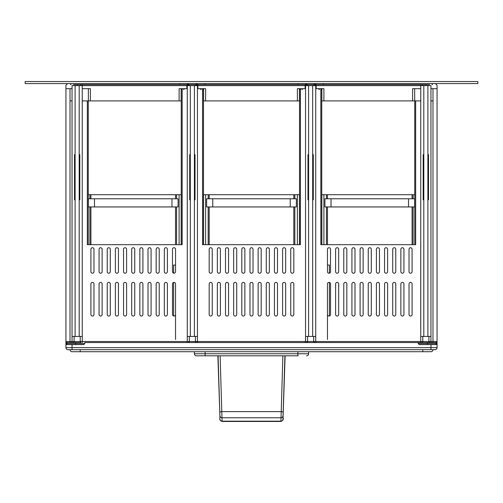 <?xml version="1.0" encoding="UTF-8"?>
<svg xmlns="http://www.w3.org/2000/svg" width="503" height="503" viewBox="0 0 503 503"><rect width="100%" height="100%" fill="white"/><g stroke="black" fill="none" stroke-linecap="round" stroke-linejoin="round"><path stroke-width="0.75" d="M414.736 194.711L321.851 194.711L321.851 244.672M430.952 336.432L430.952 85.611L427.89 85.611L427.89 336.432L430.952 336.432L430.952 341.531L437.069 341.531L437.069 85.611A1.019 1.019 0 0 0 436.044 84.592L436.044 83.573M430.952 344.586L430.952 349.686L435.026 349.686A2.037 2.037 0 0 0 437.069 347.648L437.069 343.568A1.019 1.019 0 0 1 436.044 344.586L419.225 344.586L418.207 343.568L427.38 343.568L427.38 342.549L417.798 342.549M203.577 244.672L203.577 194.711L299.423 194.711L299.423 244.672M181.149 244.672L181.149 194.711L88.264 194.711M72.048 344.586L72.048 347.648L437.069 347.648A2.037 2.037 0 0 1 435.026 349.686L432.989 349.686A2.037 2.037 0 0 1 430.952 351.729A2.037 2.037 0 0 0 432.989 349.686A2.037 2.037 0 0 1 430.952 351.729L72.048 351.729A2.037 2.037 0 0 1 70.011 349.686L67.974 349.686A2.037 2.037 0 0 1 65.931 347.648L65.931 85.611A1.019 1.019 0 0 1 66.956 84.592L66.956 83.573M209.185 194.711L209.185 198.786M209.185 206.947L209.185 244.672M293.815 244.672L293.815 206.947M293.815 198.786L293.815 194.711M90.911 194.711L90.911 198.786M90.911 206.947L90.911 244.672M175.541 244.672L175.541 206.947M175.541 198.786L175.541 194.711M412.089 194.711L412.089 198.786M412.089 206.947L412.089 244.672M327.459 244.672L327.459 206.947M327.459 198.786L327.459 194.711M89.892 244.672L89.892 206.947M89.892 198.786L89.892 194.711M176.559 194.711L176.559 198.786M176.559 206.947L176.559 244.672M179.106 244.672L179.106 194.711M205.62 194.711L205.62 244.672M208.167 244.672L208.167 206.947M208.167 198.786L208.167 194.711M294.833 194.711L294.833 198.786M294.833 206.947L294.833 244.672M297.38 244.672L297.38 194.711M413.108 244.672L413.108 206.947M413.108 198.786L413.108 194.711M326.441 194.711L326.441 198.786M326.441 206.947L326.441 244.672M323.894 244.672L323.894 194.711M73.388 84.592L81.228 84.592L80.21 85.611L81.228 84.592L188.285 84.592L188.285 83.573M189.304 85.611A1.019 1.019 0 0 0 188.285 84.592A1.019 1.019 0 0 1 189.304 85.611L188.285 84.592L186.846 84.592L197.886 84.592L196.44 84.592L196.44 83.573M71.03 84.592L70.621 84.592L70.621 83.573M184.205 84.592L180.816 84.592M322.184 84.592L429.612 84.592M195.422 85.611A1.019 1.019 0 0 1 196.44 84.592A1.019 1.019 0 0 0 195.422 85.611L196.44 84.592L197.886 84.592L186.846 84.592L316.154 84.592L314.715 84.592L314.715 83.573M431.97 84.592L432.379 84.592L432.379 83.573M307.578 85.611A1.019 1.019 0 0 0 306.56 84.592A1.019 1.019 0 0 1 307.578 85.611L306.56 84.592L305.114 84.592L306.56 84.592L306.56 83.573M414.635 198.786L414.635 206.947L408.518 206.947L408.518 198.786L414.635 198.786M408.518 206.947L324.913 206.947L324.913 198.786L408.518 198.786M331.031 198.786L331.031 206.947M178.087 198.786L178.087 206.947L171.969 206.947L171.969 198.786L178.087 198.786M171.969 206.947L88.365 206.947L88.365 198.786L171.969 198.786M94.482 198.786L94.482 206.947M296.361 198.786L296.361 206.947L290.244 206.947L290.244 198.786L296.361 198.786M290.244 206.947L206.639 206.947L206.639 198.786L290.244 198.786M212.756 198.786L212.756 206.947M430.952 349.686L67.974 349.686A2.037 2.037 0 0 1 65.931 347.648L65.931 336.432M298.172 355.803L196.44 355.803L205.111 355.803L205.111 353.766L297.889 353.766L297.889 355.803M205.111 351.729L205.111 353.766L194.403 353.766A2.037 2.037 0 0 0 196.44 355.803A2.037 2.037 0 0 1 194.403 353.766A2.037 2.037 0 0 0 196.44 355.803A2.037 2.037 0 0 1 194.403 353.766L194.403 351.729M297.889 351.729L297.889 353.766L308.597 353.766A2.037 2.037 0 0 1 306.56 355.803A2.037 2.037 0 0 0 308.597 353.766L308.597 351.729M80.21 349.686L80.21 351.729L72.048 351.729A2.037 2.037 0 0 1 70.011 349.686A2.037 2.037 0 0 0 72.048 351.729M220.138 355.803L222.075 421.464L280.938 421.464L282.862 355.803M222.075 421.464L222.075 421.457C220.075 420.722 219.371 419.464 219.956 417.685L218.082 355.803M280.925 421.457C282.988 420.615 283.698 419.357 283.044 417.685L285.119 355.803L282.956 419.313A2.037 1.918 -179.8 0 1 280.919 421.168L222.081 421.168A2.037 1.918 179.8 0 1 220.044 419.313M284.918 355.803L282.956 419.313M283.051 412.328A2.037 0.648 -178.1 0 0 281.014 411.617L221.986 411.617A2.037 0.648 178.1 0 0 219.949 412.328M217.881 355.803L219.956 417.672L217.881 355.803M25.15 83.573L477.85 83.573L477.85 81.536L25.15 81.536L25.15 83.573M173.604 315.985L173.604 282.447L173.604 315.985M173.604 265.672L173.604 273.16L173.604 265.062L175.541 265.062L175.541 271.689L175.541 249.255A1.528 1.528 0 0 0 174.013 247.728A1.528 1.528 0 0 0 172.479 249.255L172.479 271.689A1.528 1.528 0 0 0 174.013 273.217A1.528 1.528 0 0 0 175.541 271.689M175.541 314.513L175.541 283.925A1.528 1.528 0 0 0 174.013 282.397A1.528 1.528 0 0 0 172.479 283.925L172.479 314.513A1.528 1.528 0 0 0 174.013 316.041A1.528 1.528 0 0 0 175.541 314.513L175.541 339.494M322.021 342.549L327.459 342.549M330.521 342.549L335.614 342.549M338.676 342.549L343.775 342.549M346.831 342.549L351.93 342.549M354.986 342.549L360.085 342.549M363.147 342.549L368.246 342.549M371.302 342.549L376.401 342.549M379.457 342.549L384.556 342.549M387.618 342.549L392.711 342.549M395.773 342.549L400.872 342.549M403.928 342.549L409.027 342.549M412.089 342.549L417.182 342.549M427.38 342.549L436.044 342.549A1.019 1.019 0 0 0 437.069 341.531L437.069 343.568A1.019 1.019 0 0 1 436.044 344.586L436.044 342.549M431.373 342.549L432.989 342.549L429.927 342.549L431.373 342.549L430.952 341.531L428.908 341.531L428.908 336.432M422.79 336.432L422.79 341.531A1.019 1.019 0 0 1 421.772 342.549L429.927 342.549L428.908 341.531A1.019 1.019 0 0 0 429.927 342.549A1.019 1.019 0 0 1 428.908 341.531L422.79 341.531L421.772 342.549L318.688 342.549M305.541 336.432L305.541 85.611L308.597 85.611L308.597 336.432L305.541 336.432L305.541 341.531L313.696 341.531A1.019 1.019 0 0 0 314.715 342.549L200.42 342.549M302.58 342.549L306.56 342.549A1.019 1.019 0 0 0 307.578 341.531L307.578 336.432M187.267 336.432L187.267 85.611L190.323 85.611L190.323 336.432L187.267 336.432L187.267 341.531L195.422 341.531A1.019 1.019 0 0 0 196.44 342.549L85.202 342.549M184.312 342.549L188.285 342.549A1.019 1.019 0 0 0 189.304 341.531L189.304 336.432M83.775 344.586L84.793 343.568L75.62 343.568L75.62 344.586L83.775 344.586L66.956 344.586A1.019 1.019 0 0 1 65.931 343.568L75.62 343.568L75.62 342.549L81.228 342.549L73.073 342.549A1.019 1.019 0 0 0 74.092 341.531L73.073 342.549M75.62 342.549L66.956 342.549L66.956 344.586M85.818 342.549L90.911 342.549M93.973 342.549L99.072 342.549M102.128 342.549L107.227 342.549M110.289 342.549L115.382 342.549M118.444 342.549L123.543 342.549M126.599 342.549L131.698 342.549M134.754 342.549L139.853 342.549M142.915 342.549L148.014 342.549M151.07 342.549L156.169 342.549M159.225 342.549L164.324 342.549M167.386 342.549L172.479 342.549M175.541 342.549L180.979 342.549M302.988 342.549L318.286 342.549M184.714 342.549L200.012 342.549M329.396 265.672L329.396 273.16L329.396 265.062L327.459 265.062L327.459 271.689A1.528 1.528 0 0 0 328.987 273.217A1.528 1.528 0 0 0 330.521 271.689L330.521 249.255A1.528 1.528 0 0 0 328.987 247.728A1.528 1.528 0 0 0 327.459 249.255L327.459 271.689M329.396 315.985L329.396 282.447L329.396 315.985M327.459 339.494L327.459 314.513A1.528 1.528 0 0 0 328.987 316.041A1.528 1.528 0 0 0 330.521 314.513L330.521 283.925A1.528 1.528 0 0 0 328.987 282.397A1.528 1.528 0 0 0 327.459 283.925L327.459 314.513M420.753 100.908L414.736 100.908L414.736 244.672M432.989 342.549L432.989 100.908L430.952 100.908M343.775 271.689A1.528 1.528 0 0 0 345.303 273.217A1.528 1.528 0 0 0 346.831 271.689L346.831 249.255A1.528 1.528 0 0 0 345.303 247.728A1.528 1.528 0 0 0 343.775 249.255L343.775 271.689M360.085 271.689A1.528 1.528 0 0 0 361.619 273.217A1.528 1.528 0 0 0 363.147 271.689L363.147 249.255A1.528 1.528 0 0 0 361.619 247.728A1.528 1.528 0 0 0 360.085 249.255L360.085 271.689M343.775 314.513A1.528 1.528 0 0 0 345.303 316.041A1.528 1.528 0 0 0 346.831 314.513L346.831 283.925A1.528 1.528 0 0 0 345.303 282.397A1.528 1.528 0 0 0 343.775 283.925L343.775 314.513M360.085 314.513A1.528 1.528 0 0 0 361.619 316.041A1.528 1.528 0 0 0 363.147 314.513L363.147 283.925A1.528 1.528 0 0 0 361.619 282.397A1.528 1.528 0 0 0 360.085 283.925L360.085 314.513M368.246 314.513A1.528 1.528 0 0 0 369.774 316.041A1.528 1.528 0 0 0 371.302 314.513L371.302 283.925A1.528 1.528 0 0 0 369.774 282.397A1.528 1.528 0 0 0 368.246 283.925L368.246 314.513M351.93 314.513A1.528 1.528 0 0 0 353.458 316.041A1.528 1.528 0 0 0 354.986 314.513L354.986 283.925A1.528 1.528 0 0 0 353.458 282.397A1.528 1.528 0 0 0 351.93 283.925L351.93 314.513M335.614 314.513A1.528 1.528 0 0 0 337.148 316.041A1.528 1.528 0 0 0 338.676 314.513L338.676 283.925A1.528 1.528 0 0 0 337.148 282.397A1.528 1.528 0 0 0 335.614 283.925L335.614 314.513M368.246 271.689A1.528 1.528 0 0 0 369.774 273.217A1.528 1.528 0 0 0 371.302 271.689L371.302 249.255A1.528 1.528 0 0 0 369.774 247.728A1.528 1.528 0 0 0 368.246 249.255L368.246 271.689M351.93 271.689A1.528 1.528 0 0 0 353.458 273.217A1.528 1.528 0 0 0 354.986 271.689L354.986 249.255A1.528 1.528 0 0 0 353.458 247.728A1.528 1.528 0 0 0 351.93 249.255L351.93 271.689M335.614 271.689A1.528 1.528 0 0 0 337.148 273.217A1.528 1.528 0 0 0 338.676 271.689L338.676 249.255A1.528 1.528 0 0 0 337.148 247.728A1.528 1.528 0 0 0 335.614 249.255L335.614 271.689M384.556 271.689A1.528 1.528 0 0 0 386.084 273.217A1.528 1.528 0 0 0 387.618 271.689L387.618 249.255A1.528 1.528 0 0 0 386.084 247.728A1.528 1.528 0 0 0 384.556 249.255L384.556 271.689M400.872 271.689A1.528 1.528 0 0 0 402.4 273.217A1.528 1.528 0 0 0 403.928 271.689L403.928 249.255A1.528 1.528 0 0 0 402.4 247.728A1.528 1.528 0 0 0 400.872 249.255L400.872 271.689M384.556 314.513A1.528 1.528 0 0 0 386.084 316.041A1.528 1.528 0 0 0 387.618 314.513L387.618 283.925A1.528 1.528 0 0 0 386.084 282.397A1.528 1.528 0 0 0 384.556 283.925L384.556 314.513M400.872 314.513A1.528 1.528 0 0 0 402.4 316.041A1.528 1.528 0 0 0 403.928 314.513L403.928 283.925A1.528 1.528 0 0 0 402.4 282.397A1.528 1.528 0 0 0 400.872 283.925L400.872 314.513M409.027 314.513A1.528 1.528 0 0 0 410.555 316.041A1.528 1.528 0 0 0 412.089 314.513L412.089 283.925A1.528 1.528 0 0 0 410.555 282.397A1.528 1.528 0 0 0 409.027 283.925L409.027 314.513M392.711 314.513A1.528 1.528 0 0 0 394.245 316.041A1.528 1.528 0 0 0 395.773 314.513L395.773 283.925A1.528 1.528 0 0 0 394.245 282.397A1.528 1.528 0 0 0 392.711 283.925L392.711 314.513M376.401 314.513A1.528 1.528 0 0 0 377.929 316.041A1.528 1.528 0 0 0 379.457 314.513L379.457 283.925A1.528 1.528 0 0 0 377.929 282.397A1.528 1.528 0 0 0 376.401 283.925L376.401 314.513M409.027 271.689A1.528 1.528 0 0 0 410.555 273.217A1.528 1.528 0 0 0 412.089 271.689L412.089 249.255A1.528 1.528 0 0 0 410.555 247.728A1.528 1.528 0 0 0 409.027 249.255L409.027 271.689M392.711 271.689A1.528 1.528 0 0 0 394.245 273.217A1.528 1.528 0 0 0 395.773 271.689L395.773 249.255A1.528 1.528 0 0 0 394.245 247.728A1.528 1.528 0 0 0 392.711 249.255L392.711 271.689M376.401 271.689A1.528 1.528 0 0 0 377.929 273.217A1.528 1.528 0 0 0 379.457 271.689L379.457 249.255A1.528 1.528 0 0 0 377.929 247.728A1.528 1.528 0 0 0 376.401 249.255L376.401 271.689M315.733 88.673L320.832 88.673L320.832 244.672L415.654 244.672L415.654 100.908M315.733 336.432L315.733 85.611L312.677 85.611L312.677 336.432L315.733 336.432L315.733 341.531L316.154 342.549M420.332 342.549L420.753 341.531L420.753 336.432L423.809 336.432L423.809 85.611L420.753 85.611L420.332 84.592L421.772 84.592L305.114 84.592L316.154 84.592L316.154 88.673L323.894 88.673L323.894 100.908L412.598 100.908L412.598 88.673L420.753 88.673M249.972 314.513A1.528 1.528 0 0 0 251.5 316.041A1.528 1.528 0 0 0 253.028 314.513L253.028 283.925A1.528 1.528 0 0 0 251.5 282.397A1.528 1.528 0 0 0 249.972 283.925L249.972 314.513M249.972 271.689A1.528 1.528 0 0 0 251.5 273.217A1.528 1.528 0 0 0 253.028 271.689L253.028 249.255A1.528 1.528 0 0 0 251.5 247.728A1.528 1.528 0 0 0 249.972 249.255L249.972 271.689M282.598 271.689A1.528 1.528 0 0 0 284.126 273.217A1.528 1.528 0 0 0 285.654 271.689L285.654 249.255A1.528 1.528 0 0 0 284.126 247.728A1.528 1.528 0 0 0 282.598 249.255L282.598 271.689M266.282 271.689A1.528 1.528 0 0 0 267.816 273.217A1.528 1.528 0 0 0 269.344 271.689L269.344 249.255A1.528 1.528 0 0 0 267.816 247.728A1.528 1.528 0 0 0 266.282 249.255L266.282 271.689M282.598 314.513A1.528 1.528 0 0 0 284.126 316.041A1.528 1.528 0 0 0 285.654 314.513L285.654 283.925A1.528 1.528 0 0 0 284.126 282.397A1.528 1.528 0 0 0 282.598 283.925L282.598 314.513M266.282 314.513A1.528 1.528 0 0 0 267.816 316.041A1.528 1.528 0 0 0 269.344 314.513L269.344 283.925A1.528 1.528 0 0 0 267.816 282.397A1.528 1.528 0 0 0 266.282 283.925L266.282 314.513M258.127 314.513A1.528 1.528 0 0 0 259.655 316.041A1.528 1.528 0 0 0 261.189 314.513L261.189 283.925A1.528 1.528 0 0 0 259.655 282.397A1.528 1.528 0 0 0 258.127 283.925L258.127 314.513M274.443 314.513A1.528 1.528 0 0 0 275.971 316.041A1.528 1.528 0 0 0 277.499 314.513L277.499 283.925A1.528 1.528 0 0 0 275.971 282.397A1.528 1.528 0 0 0 274.443 283.925L274.443 314.513M290.753 314.513A1.528 1.528 0 0 0 292.281 316.041A1.528 1.528 0 0 0 293.815 314.513L293.815 283.925A1.528 1.528 0 0 0 292.281 282.397A1.528 1.528 0 0 0 290.753 283.925L290.753 314.513M258.127 271.689A1.528 1.528 0 0 0 259.655 273.217A1.528 1.528 0 0 0 261.189 271.689L261.189 249.255A1.528 1.528 0 0 0 259.655 247.728A1.528 1.528 0 0 0 258.127 249.255L258.127 271.689M274.443 271.689A1.528 1.528 0 0 0 275.971 273.217A1.528 1.528 0 0 0 277.499 271.689L277.499 249.255A1.528 1.528 0 0 0 275.971 247.728A1.528 1.528 0 0 0 274.443 249.255L274.443 271.689M290.753 271.689A1.528 1.528 0 0 0 292.281 273.217A1.528 1.528 0 0 0 293.815 271.689L293.815 249.255A1.528 1.528 0 0 0 292.281 247.728A1.528 1.528 0 0 0 290.753 249.255L290.753 271.689M217.346 271.689A1.528 1.528 0 0 0 218.874 273.217A1.528 1.528 0 0 0 220.402 271.689L220.402 249.255A1.528 1.528 0 0 0 218.874 247.728A1.528 1.528 0 0 0 217.346 249.255L217.346 271.689M233.656 271.689A1.528 1.528 0 0 0 235.184 273.217A1.528 1.528 0 0 0 236.718 271.689L236.718 249.255A1.528 1.528 0 0 0 235.184 247.728A1.528 1.528 0 0 0 233.656 249.255L233.656 271.689M217.346 314.513A1.528 1.528 0 0 0 218.874 316.041A1.528 1.528 0 0 0 220.402 314.513L220.402 283.925A1.528 1.528 0 0 0 218.874 282.397A1.528 1.528 0 0 0 217.346 283.925L217.346 314.513M233.656 314.513A1.528 1.528 0 0 0 235.184 316.041A1.528 1.528 0 0 0 236.718 314.513L236.718 283.925A1.528 1.528 0 0 0 235.184 282.397A1.528 1.528 0 0 0 233.656 283.925L233.656 314.513M241.811 314.513A1.528 1.528 0 0 0 243.345 316.041A1.528 1.528 0 0 0 244.873 314.513L244.873 283.925A1.528 1.528 0 0 0 243.345 282.397A1.528 1.528 0 0 0 241.811 283.925L241.811 314.513M225.501 314.513A1.528 1.528 0 0 0 227.029 316.041A1.528 1.528 0 0 0 228.557 314.513L228.557 283.925A1.528 1.528 0 0 0 227.029 282.397A1.528 1.528 0 0 0 225.501 283.925L225.501 314.513M209.185 314.513A1.528 1.528 0 0 0 210.719 316.041A1.528 1.528 0 0 0 212.247 314.513L212.247 283.925A1.528 1.528 0 0 0 210.719 282.397A1.528 1.528 0 0 0 209.185 283.925L209.185 314.513M241.811 271.689A1.528 1.528 0 0 0 243.345 273.217A1.528 1.528 0 0 0 244.873 271.689L244.873 249.255A1.528 1.528 0 0 0 243.345 247.728A1.528 1.528 0 0 0 241.811 249.255L241.811 271.689M225.501 271.689A1.528 1.528 0 0 0 227.029 273.217A1.528 1.528 0 0 0 228.557 271.689L228.557 249.255A1.528 1.528 0 0 0 227.029 247.728A1.528 1.528 0 0 0 225.501 249.255L225.501 271.689M209.185 271.689A1.528 1.528 0 0 0 210.719 273.217A1.528 1.528 0 0 0 212.247 271.689L212.247 249.255A1.528 1.528 0 0 0 210.719 247.728A1.528 1.528 0 0 0 209.185 249.255L209.185 271.689M197.459 88.673L202.558 88.673L202.558 244.672L300.442 244.672L300.442 88.673L305.541 88.673M197.459 336.432L197.459 85.611L194.403 85.611L194.403 336.432L197.459 336.432L197.459 341.531L197.886 342.549M156.169 271.689A1.528 1.528 0 0 0 157.697 273.217A1.528 1.528 0 0 0 159.225 271.689L159.225 249.255A1.528 1.528 0 0 0 157.697 247.728A1.528 1.528 0 0 0 156.169 249.255L156.169 271.689M139.853 271.689A1.528 1.528 0 0 0 141.381 273.217A1.528 1.528 0 0 0 142.915 271.689L142.915 249.255A1.528 1.528 0 0 0 141.381 247.728A1.528 1.528 0 0 0 139.853 249.255L139.853 271.689M156.169 314.513A1.528 1.528 0 0 0 157.697 316.041A1.528 1.528 0 0 0 159.225 314.513L159.225 283.925A1.528 1.528 0 0 0 157.697 282.397A1.528 1.528 0 0 0 156.169 283.925L156.169 314.513M139.853 314.513A1.528 1.528 0 0 0 141.381 316.041A1.528 1.528 0 0 0 142.915 314.513L142.915 283.925A1.528 1.528 0 0 0 141.381 282.397A1.528 1.528 0 0 0 139.853 283.925L139.853 314.513M131.698 314.513A1.528 1.528 0 0 0 133.226 316.041A1.528 1.528 0 0 0 134.754 314.513L134.754 283.925A1.528 1.528 0 0 0 133.226 282.397A1.528 1.528 0 0 0 131.698 283.925L131.698 314.513M148.014 314.513A1.528 1.528 0 0 0 149.542 316.041A1.528 1.528 0 0 0 151.07 314.513L151.07 283.925A1.528 1.528 0 0 0 149.542 282.397A1.528 1.528 0 0 0 148.014 283.925L148.014 314.513M164.324 314.513A1.528 1.528 0 0 0 165.852 316.041A1.528 1.528 0 0 0 167.386 314.513L167.386 283.925A1.528 1.528 0 0 0 165.852 282.397A1.528 1.528 0 0 0 164.324 283.925L164.324 314.513M131.698 271.689A1.528 1.528 0 0 0 133.226 273.217A1.528 1.528 0 0 0 134.754 271.689L134.754 249.255A1.528 1.528 0 0 0 133.226 247.728A1.528 1.528 0 0 0 131.698 249.255L131.698 271.689M148.014 271.689A1.528 1.528 0 0 0 149.542 273.217A1.528 1.528 0 0 0 151.07 271.689L151.07 249.255A1.528 1.528 0 0 0 149.542 247.728A1.528 1.528 0 0 0 148.014 249.255L148.014 271.689M164.324 271.689A1.528 1.528 0 0 0 165.852 273.217A1.528 1.528 0 0 0 167.386 271.689L167.386 249.255A1.528 1.528 0 0 0 165.852 247.728A1.528 1.528 0 0 0 164.324 249.255L164.324 271.689M115.382 271.689A1.528 1.528 0 0 0 116.916 273.217A1.528 1.528 0 0 0 118.444 271.689L118.444 249.255A1.528 1.528 0 0 0 116.916 247.728A1.528 1.528 0 0 0 115.382 249.255L115.382 271.689M99.072 271.689A1.528 1.528 0 0 0 100.6 273.217A1.528 1.528 0 0 0 102.128 271.689L102.128 249.255A1.528 1.528 0 0 0 100.6 247.728A1.528 1.528 0 0 0 99.072 249.255L99.072 271.689M115.382 314.513A1.528 1.528 0 0 0 116.916 316.041A1.528 1.528 0 0 0 118.444 314.513L118.444 283.925A1.528 1.528 0 0 0 116.916 282.397A1.528 1.528 0 0 0 115.382 283.925L115.382 314.513M99.072 314.513A1.528 1.528 0 0 0 100.6 316.041A1.528 1.528 0 0 0 102.128 314.513L102.128 283.925A1.528 1.528 0 0 0 100.6 282.397A1.528 1.528 0 0 0 99.072 283.925L99.072 314.513M90.911 314.513A1.528 1.528 0 0 0 92.445 316.041A1.528 1.528 0 0 0 93.973 314.513L93.973 283.925A1.528 1.528 0 0 0 92.445 282.397A1.528 1.528 0 0 0 90.911 283.925L90.911 314.513M107.227 314.513A1.528 1.528 0 0 0 108.755 316.041A1.528 1.528 0 0 0 110.289 314.513L110.289 283.925A1.528 1.528 0 0 0 108.755 282.397A1.528 1.528 0 0 0 107.227 283.925L107.227 314.513M123.543 314.513A1.528 1.528 0 0 0 125.071 316.041A1.528 1.528 0 0 0 126.599 314.513L126.599 283.925A1.528 1.528 0 0 0 125.071 282.397A1.528 1.528 0 0 0 123.543 283.925L123.543 314.513M90.911 271.689A1.528 1.528 0 0 0 92.445 273.217A1.528 1.528 0 0 0 93.973 271.689L93.973 249.255A1.528 1.528 0 0 0 92.445 247.728A1.528 1.528 0 0 0 90.911 249.255L90.911 271.689M107.227 271.689A1.528 1.528 0 0 0 108.755 273.217A1.528 1.528 0 0 0 110.289 271.689L110.289 249.255A1.528 1.528 0 0 0 108.755 247.728A1.528 1.528 0 0 0 107.227 249.255L107.227 271.689M123.543 271.689A1.528 1.528 0 0 0 125.071 273.217A1.528 1.528 0 0 0 126.599 271.689L126.599 249.255A1.528 1.528 0 0 0 125.071 247.728A1.528 1.528 0 0 0 123.543 249.255L123.543 271.689M187.267 88.673L182.168 88.673L182.168 244.672L87.346 244.672L87.346 100.908L82.247 100.908M82.668 84.592L82.247 85.611L79.191 85.611L79.191 336.432L82.247 336.432L82.247 341.531L82.668 342.549M196.44 342.549L195.422 341.531L195.422 336.432M314.715 342.549L313.696 341.531L313.696 336.432M65.931 85.611L65.931 88.673L70.011 88.673L70.011 100.908L72.048 100.908M74.092 336.432L74.092 341.531L80.21 341.531A1.019 1.019 0 0 0 81.228 342.549L80.21 341.531L80.21 336.432M71.627 342.549L72.048 341.531L72.048 336.432L75.11 336.432L75.11 85.611L72.048 85.611L72.048 336.432M437.069 85.611L437.069 88.673L430.952 88.673M432.989 100.908L432.989 88.673M82.247 88.673L90.402 88.673L90.402 100.908L87.346 100.908M195.422 341.531L305.541 341.531L305.114 342.549M80.21 341.531L187.267 341.531L186.846 342.549M189.304 341.531L188.285 342.549M307.578 341.531L306.56 342.549M65.931 341.531A1.019 1.019 0 0 0 66.956 342.549A1.019 1.019 0 0 1 65.931 341.531L74.092 341.531M72.048 88.673L70.011 88.673M299.423 88.673L299.423 100.908L297.38 100.908L297.38 88.673L305.114 88.673L305.114 84.592A1.019 0.723 -90 0 1 305.837 85.611M197.163 85.611A1.019 0.723 -90 0 1 197.886 84.592L197.886 88.673L205.62 88.673L205.62 100.908L297.38 100.908M181.149 88.673L181.149 100.908L179.106 100.908L179.106 88.673L186.846 88.673L186.846 84.592A1.019 0.723 -90 0 1 187.562 85.611M313.696 85.611A1.019 1.019 0 0 1 314.715 84.592A1.019 1.019 0 0 0 313.696 85.611L314.715 84.592L316.154 84.592A1.019 0.723 -90 0 0 315.438 85.611M421.772 84.592L422.79 85.611L421.772 84.592L425.852 84.592L318.795 84.592M90.402 100.908L179.106 100.908M205.62 100.908L203.577 100.908L203.577 88.673M414.635 88.673L414.736 100.908M414.635 100.908L412.598 100.908M323.894 100.908L321.851 100.908L321.851 88.673M88.365 100.908L88.365 88.673M194.403 85.611L190.323 85.611M194.403 336.432L190.323 336.432M190.323 154.61L189.713 154.61L189.713 199.804L190.323 199.804M189.713 167.851L190.323 167.851M194.403 167.851L195.013 167.851L195.013 199.804L194.403 199.804M194.403 154.61L195.013 154.61L195.013 167.851M79.191 85.611L75.11 85.611M79.191 336.432L75.11 336.432M82.247 336.432L82.247 85.611L187.267 85.611M75.11 154.61L74.501 154.61L74.501 199.804L75.11 199.804M74.501 167.851L75.11 167.851M79.191 167.851L79.801 167.851L79.801 199.804L79.191 199.804M79.191 154.61L79.801 154.61L79.801 167.851M312.677 85.611L308.597 85.611M312.677 336.432L308.597 336.432M308.597 154.61L307.987 154.61L307.987 199.804L308.597 199.804M307.987 167.851L308.597 167.851M312.677 167.851L313.287 167.851L313.287 199.804L312.677 199.804M312.677 154.61L313.287 154.61L313.287 167.851M427.89 85.611L423.809 85.611M427.89 336.432L423.809 336.432M315.733 85.611L420.753 85.611L420.753 336.432M423.809 154.61L423.199 154.61L423.199 199.804L423.809 199.804M423.199 167.851L423.809 167.851M427.89 167.851L428.499 167.851L428.499 199.804L427.89 199.804M427.89 154.61L428.499 154.61L428.499 167.851M187.644 84.592L187.644 83.573M197.082 83.573L197.082 84.592M305.918 84.592L305.918 83.573M315.356 83.573L315.356 84.592M65.931 347.648L72.048 347.648L72.048 349.686M422.79 351.729L422.79 349.686M282.963 415.924A2.037 1.918 179.9 0 1 280.925 417.779L222.075 417.779A2.037 1.918 -179.9 0 1 220.037 415.924M313.696 341.531L422.79 341.531A1.019 1.019 0 0 1 421.772 342.549M182.168 89.691L181.25 89.691L181.25 244.672M203.476 244.672L203.476 89.691L202.558 89.691M300.442 89.691L299.524 89.691L299.524 244.672M321.75 244.672L321.75 89.691L320.832 89.691M70.011 100.908L70.011 342.549M427.38 344.586L427.38 343.568L437.069 343.568M77.148 85.611L77.148 84.592M425.852 84.592L425.852 85.611M305.541 85.611L197.459 85.611M179.621 83.573L179.621 84.592M205.111 83.573L205.111 84.592M297.889 83.573L297.889 84.592M323.379 83.573L323.379 84.592M418.207 343.568L418.207 342.549M88.264 100.908L88.264 244.672M84.793 343.568L84.793 342.549M183.57 89.691L184.588 88.673M181.25 89.691L182.268 88.673M201.156 89.691L200.137 88.673M203.476 89.691L202.458 88.673M301.844 89.691L302.863 88.673M299.524 89.691L300.543 88.673M321.75 89.691L320.732 88.673M319.43 89.691L318.412 88.673"/></g></svg>
